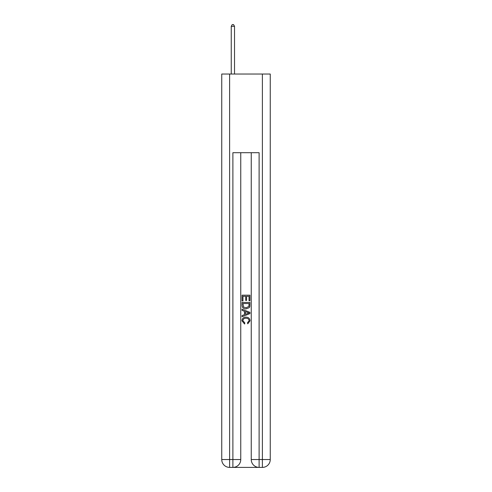 <?xml version="1.0" encoding="UTF-8"?>
<svg xmlns="http://www.w3.org/2000/svg" width="492" height="492" viewBox="0 0 492 492"><rect width="100%" height="100%" fill="white"/><g stroke="black" fill="none" stroke-linecap="round" stroke-linejoin="round"><path stroke-width="0.74" d="M233.479 467.4L258.521 467.4M229.61 74.034L229.61 459.534L221.744 459.534L221.744 74.034L270.256 74.034L270.256 459.534L262.39 459.534L262.39 74.034M259.112 467.4L259.112 459.534L251.246 459.534A7.866 7.866 0 0 0 259.112 467.4L262.39 467.4L262.39 459.534L259.112 459.534L259.112 152.704L232.888 152.704L232.888 459.534L229.61 459.534L229.61 467.4L232.888 467.4A7.866 7.866 0 0 0 240.754 459.534L232.888 459.534L232.888 467.4M240.754 152.704L240.754 459.534M251.246 459.534L251.246 152.704M262.39 467.4A7.866 7.866 0 0 0 270.256 459.534M221.744 459.534A7.866 7.866 0 0 0 229.61 467.4M242.064 300.926L242.064 295.175L249.936 295.175L249.936 300.723L249.026 300.723L249.026 296.282L246.603 296.282L246.603 300.421L245.699 300.421L245.699 296.282L242.974 296.282L242.974 300.926L242.064 300.926M242.064 305.255L242.064 302.439L249.936 302.439L249.819 306.516L249.26 307.66L246.043 308.896C243.528 308.902 242.199 307.691 242.064 305.255M242.974 303.546L243.528 307.026L246.062 307.783L248.866 306.442L249.026 303.546L242.974 303.546M242.064 310.409L242.064 309.228L249.936 312.352L249.936 313.607L242.064 316.725L242.064 315.55L244.487 314.652L244.487 311.301L242.064 310.409M247.574 312.438L245.397 311.633L245.397 314.32L249.026 312.98L247.574 312.438M242.876 320.704L244.844 322.912L244.585 324.025L241.966 320.809C242.175 318.392 243.54 317.18 246.055 317.162C248.478 317.217 249.801 318.422 250.034 320.79L247.747 323.822L247.507 322.709L249.124 320.735C248.897 319.037 247.87 318.213 246.062 318.275C244.223 318.176 243.159 318.988 242.876 320.704M234.524 74.034L234.524 26.304L231.246 26.304L231.246 74.034M231.246 26.304L232.23 24.6L233.546 24.6L234.524 26.304"/></g></svg>
